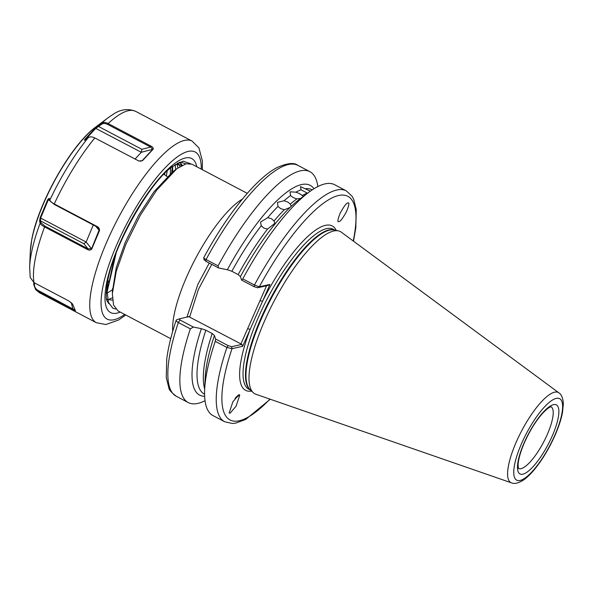 <?xml version="1.0" encoding="UTF-8"?>
<svg xmlns="http://www.w3.org/2000/svg" width="593" height="593" viewBox="0 0 593 593"><rect width="100%" height="100%" fill="white"/><g stroke="black" fill="none" stroke-linecap="round" stroke-linejoin="round"><path stroke-width="0.89" d="M290.021 207.468L284.306 209.759L280.622 208.617L277.991 206.431L277.494 202.383L284.04 200.753L287.701 201.983L290.362 204.081L291.193 206.349M274.04 220.996L274.856 223.346L267.554 229.046L263.841 228.105L261.239 225.725L260.535 222.079L267.725 217.668L271.431 218.691L274.04 220.996A115.494 33.075 -62.2 0 1 284.306 209.759M310.376 191.146L300.451 186.617L301.044 189.804L307.359 193.133A115.494 33.075 -62.2 0 0 302.2 195.497L303.334 196.402M300.747 198.344L296.848 198.907L293.224 197.588L290.533 195.579L290.066 191.813L295.885 192.169L299.48 193.592L302.2 195.497M239.112 394.671A8.621 2.55 -25.6 0 1 235.036 398.414M238.935 394.693L239.765 395.071L236.081 406.19L230.01 413.277L229.18 412.898L232.871 401.787L238.935 394.693M338.937 221.56C337.202 222.412 337.647 219.551 340.263 212.961C344.103 206.105 346.631 202.776 347.861 202.976C349.596 202.117 349.151 204.985 346.534 211.568C342.695 218.424 340.167 221.752 338.937 221.56L338.84 221.574M186.854 317.233L187.121 316.492M211.76 264.389L198.366 289.495L189.619 317.092L189.123 316.536L186.973 317.003L197.921 284.277L209.255 263.07M247.274 193.355L191.954 164.209L186.158 163.779L176.877 168.671L156.663 190.16L140.178 215.489L125.924 244.168L116.272 271.29L112.344 293.565L113.552 305.061L118.007 310.917L170.717 338.677M181.11 165.877L180.732 163.179M264.982 319.968A91.685 26.255 -62.2 0 1 338.373 230.87A91.685 26.255 -62.2 0 1 341.338 232.204L558.88 392.825A50.916 14.58 -62.2 0 0 516.473 441.563A50.916 14.58 -62.2 0 0 511.462 482.843L255.961 394.286A91.685 26.255 -62.2 0 1 253.189 392.588A91.685 26.255 -62.2 0 1 264.982 319.968M269.956 284.447L267.873 285.47L257.636 287.746L254.086 286.686L254.449 285.025A130.482 37.366 -62.2 0 1 346.268 190.85L334.608 184.705A130.482 37.366 117.8 0 0 308.716 192.362A130.482 37.366 117.8 0 0 242.789 278.88L254.449 285.025L259.297 286.812L269.956 284.447L242.678 346.305L232.011 348.669L226.919 347.454L215.259 341.316A130.482 37.366 117.8 0 0 204.652 389.912A130.482 37.366 117.8 0 0 212.983 415.597L224.643 421.734A130.482 37.366 -62.2 0 1 226.919 347.454L228.097 345.608L231.648 346.675L241.885 344.4L189.619 317.092M254.086 286.686L241.633 280.126L240.402 276.627L238.171 274.596L231.856 271.268L227.349 269.748L218.506 267.94L205.704 261.202L204.311 259.66M215.259 341.316L215.644 339.048L228.097 345.608M204.652 389.912L205.134 378.638A118.563 33.949 117.8 0 1 214.414 335.549L215.644 339.048M189.123 316.536L179.093 318.96L180.072 320.042L193.348 327.039L201.361 328.678L205.867 330.197L212.183 333.525L214.444 335.482M193.348 327.039L190.346 328.856A130.482 37.366 117.8 0 0 188.263 402.573A130.482 37.366 117.8 0 0 205.037 400.712M201.361 328.678A118.563 33.949 117.8 0 0 204.644 396.287M190.346 328.856L178.337 322.533C176.314 321.354 175.713 320.465 176.544 319.872L176.18 320.242C171.347 334.704 168.204 347.602 166.752 358.943L166.255 377.578L168.886 387.985C168.961 389.734 171.421 392.492 176.254 396.25L188.263 402.573M241.633 280.126L242.789 278.88M308.716 192.362L299.695 199.137A118.563 33.949 117.8 0 0 240.402 276.627M317.833 186.565A130.482 37.366 117.8 0 0 309.887 171.681A130.482 37.366 117.8 0 0 218.068 265.864L218.506 267.94M313.971 188.752A118.563 33.949 117.8 0 0 227.349 269.748M203.948 257.659C203.303 257.777 204.014 258.4 206.067 259.534L218.068 265.864M205.704 261.202L206.067 259.534A130.482 37.366 117.8 0 1 297.879 165.358C294.084 162.312 287.094 163.068 276.924 167.626C255.865 178.612 226.793 214.896 203.703 257.747L204.088 259.904M114.39 257.762L107.118 290.815L108.334 302.311L112.826 308.182M116.176 252.989L107.17 291.652L108.408 302.348L112.863 308.204L115.709 309.042M164.58 174.727L164.802 173.26M106.658 287.457L107.407 286.938M170.302 173.742L170.576 167.982M106.229 293.409L107.074 293.031M107.592 292.779L112.507 289.777M175.758 169.539L175.046 164.728M179.976 166.544L177.885 163.031M106.614 298.894L107.607 299.495M107.681 299.532L112.514 300.14M182.407 165.188L176.291 164.357L174.92 164.772M107.778 280.615L107.289 288.213M174.816 170.302L172.897 171.659L153.958 191.821L138.54 215.541L125.219 242.396L116.221 267.747L112.507 290.963M240.854 344.081L266.576 285.759M179.093 318.96L176.544 319.872M188.848 316.692L187.974 316.981M179.012 318.982L178.3 319.242M231.648 346.675L232.011 348.669A126.376 36.188 117.8 0 0 269.919 399.126M241.885 344.4L242.678 346.305M353.228 240.973A126.376 36.188 117.8 0 0 332.124 197.854A126.376 36.188 117.8 0 0 259.297 286.812L257.636 287.746M247.659 328.648L250.127 329.404A92.916 26.603 -62.2 0 0 251.61 391.098M260.031 300.592L262.506 301.34A92.916 26.603 -62.2 0 1 336.246 230.418M238.594 394.96L235.725 397.503M237.86 395.82L235.888 397.303M34.446 282.861L34.409 284.344C34.438 287.012 35.617 289.013 37.959 290.348L75.267 310.243M49.693 199.078L48.796 199.137L48.27 199.878L40.628 218.054L40.517 220.892L41.073 222.872L45.12 226.237L88.031 248.838L91.581 248.719L99.268 229.684L97.2 227.03L54.289 204.422L50.242 201.057M185.831 163.861L180.88 162.2L178.967 162.512M108.875 303.698L107.281 301.17C105.828 299.962 105.917 293.483 107.563 281.727C113.196 246.429 149.51 182.474 172.081 166.789L183.111 161.17L190.494 163.661M112.344 297.879L109.52 298.998M109.09 281.193L108.134 282.06M180.102 162.282L181.784 165.506M180.294 162.26L182.058 165.365M177.114 163.446L177.878 167.945M172.333 166.596L172.304 169.45M172.719 166.307L172.556 171.918M167.152 170.984L166.396 176.054M30.317 251.18L31.74 239.639C38.13 203.421 71.101 144.677 95.703 127.058A81.982 23.475 117.8 0 0 31.674 240.276A81.982 23.475 117.8 0 0 30.317 251.18L29.65 266.85L30.191 277.42L34.001 282.624L68.907 301.007L72.509 303.912L75.43 310.747L37.663 291.2A102.663 29.398 117.8 0 0 40.057 293.061L96.348 322.711A102.663 29.398 -62.2 0 1 91.485 288.85A102.663 29.398 -62.2 0 1 137.576 185.779A102.663 29.398 -62.2 0 1 192.036 141.052L135.753 111.402A102.663 29.398 117.8 0 0 108.156 123.544L151.067 146.152C152.779 147.027 153.468 148.035 153.142 149.184L142.52 160.666L138.836 160.999L94.828 137.947C92.182 136.635 90.003 136.538 88.268 137.65L85.095 139.941L84.347 140.333L84.658 139.57L95.251 128.125L101.544 123.3C103.308 122.151 105.51 122.232 108.156 123.544L107.711 124.448C105.309 123.255 103.323 123.174 101.744 124.204L95.814 128.318L85.14 139.911M88.268 137.65A98.557 28.219 -62.2 0 0 49.76 200.271C50.16 201.316 51.658 202.539 54.245 203.94L97.156 226.541C98.868 227.416 99.631 228.802 99.454 230.699L91.752 249.016C90.596 250.276 89.172 250.439 87.497 249.52L44.586 226.919C41.999 225.518 40.509 224.265 40.139 223.161L39.583 221.189L40.116 217.772L47.796 199.522L49.212 198.292L50.42 201.45M37.959 290.348L37.663 291.2L35.654 289.658L33.742 284.566L33.794 282.505M108.215 301.956L107.526 301.674A78.847 22.578 117.8 0 0 108.23 301.985M172.348 167.233L171.673 172.607M138.999 161.051L142.172 160.703L152.712 149.31L150.622 147.049L107.711 124.448M153.142 149.184L141.297 152.282L134.982 159.102M95.251 128.125L141.297 152.282L141.905 149.317L150.622 147.049L151.067 146.152M85.355 139.755L84.658 139.57M98.371 125.59L98.571 126.494L141.905 149.317M95.703 127.058L108.252 117.636A98.557 28.219 -62.2 0 0 101.544 123.3L101.744 124.204M140.23 161.207L142.52 160.666M93.286 224.962L86.118 242.018L83.858 243.723L40.517 220.892L39.583 221.189M47.796 199.522L50.027 200.805M91.752 249.016L86.118 242.018L40.116 217.772M41.073 222.872L40.139 223.161A98.557 28.219 -62.2 0 0 31.273 253.745A98.557 28.219 -62.2 0 0 29.65 266.85M83.858 243.723L88.031 248.838L87.497 249.52M97.156 226.541L97.2 227.03M99.454 230.699L95.725 226.252M34.409 284.344L33.742 284.566M71.227 302.526L72.865 308.738L72.568 309.583M518.593 468.544A34.905 9.992 117.8 0 0 547.131 434.825A34.905 9.992 117.8 0 0 551.119 406.791M524.286 442.504A39.012 11.171 -62.2 0 1 553.514 404.648A39.012 11.171 -62.2 0 1 552.076 436.329A39.012 11.171 -62.2 0 1 522.848 474.185A39.012 11.171 -62.2 0 1 524.286 442.504M554.581 435.773A46.046 13.187 117.8 0 0 556.278 398.385A46.046 13.187 117.8 0 0 521.781 443.06A46.046 13.187 117.8 0 0 520.083 480.456A46.046 13.187 117.8 0 0 554.581 435.773M242.344 199.159A82.13 23.52 117.8 0 0 186.928 276.301A82.13 23.52 117.8 0 0 172.719 331.331M253.189 392.588L250.113 389.675A90.536 25.922 -62.2 0 1 261.758 317.959A90.536 25.922 -62.2 0 1 334.23 229.98L338.373 230.87M250.505 390.053A90.455 25.899 -62.2 0 1 261.246 317.67A90.455 25.899 -62.2 0 1 334.763 230.099M250.669 390.201L248.867 389.253A90.455 25.899 -62.2 0 1 258.807 316.388A90.455 25.899 -62.2 0 1 333.177 229.194L334.978 230.143M277.991 206.431A115.494 33.075 117.8 0 0 267.725 217.668M261.239 225.725A115.494 33.075 117.8 0 0 231.856 271.268M238.171 274.596A115.494 33.075 -62.2 0 1 267.554 229.046M301.044 189.804A115.494 33.075 117.8 0 0 295.885 192.169M290.362 204.081A115.494 33.075 -62.2 0 1 296.848 198.907M290.533 195.579A115.494 33.075 117.8 0 0 284.04 200.753M205.867 330.197A115.494 33.075 117.8 0 0 204.452 394.16L204.585 394.234M204.696 388.971A115.494 33.075 -62.2 0 1 212.183 333.525M180.072 320.042L178.337 322.533A130.482 37.366 117.8 0 0 176.254 396.25M312.237 189.864L312.103 189.79A115.494 33.075 117.8 0 0 305.462 188.737M201.249 169.109A94.45 27.048 117.8 0 0 157.968 175.876A94.45 27.048 117.8 0 0 102.663 287.961A94.45 27.048 117.8 0 0 124.693 314.438M120.194 312.066A87.06 24.928 -62.2 0 1 106.458 283.854A87.06 24.928 -62.2 0 1 153.335 185.676A87.06 24.928 -62.2 0 1 196.75 166.737M45.12 226.237L44.586 226.919A102.663 29.398 117.8 0 0 35.195 259.2A102.663 29.398 117.8 0 0 34.001 282.624M94.828 137.947A102.663 29.398 117.8 0 0 54.245 203.94L54.289 204.422M550.971 406.702L551.216 406.783C551.601 406.983 550.208 405.471 542.832 413.084C536.057 420.637 529.964 430.392 524.56 442.326C518.905 455.424 517.919 463.096 518.119 465.727L518.43 468.47M108.245 280.897L107.756 280.726M511.462 482.843C514.264 484.11 518.126 483.265 523.041 480.323C526.888 477.743 530.876 473.903 535.027 468.789C542.61 459.33 549.237 448.256 554.915 435.566C558.621 427.13 561.148 419.473 562.483 412.58L563.35 403.766C562.994 398.066 561.504 394.419 558.88 392.825M224.643 421.734L232.308 423.476L235.629 423.143L245.695 419.421L270.252 399.237M297.879 165.358L309.887 171.681M346.268 190.85L352.034 196.187L353.636 199.107L356.267 209.522L355.815 227.823L353.51 241.188M167.7 177.003L163.868 174.209M107.333 285.848L107.118 290.815M172.897 171.659L176.877 168.671M112.551 288.598L112.344 293.565M170.651 167.923L170.539 170.48M192.036 141.052L198.937 147.879L202.398 161.029L202.302 169.665M40.057 293.061L35.654 289.658M135.753 111.402C128.236 108.334 120.809 109.245 113.471 114.115L108.252 117.636M96.348 322.711L105.88 324.534L118.682 319.961L125.753 314.994"/></g></svg>
